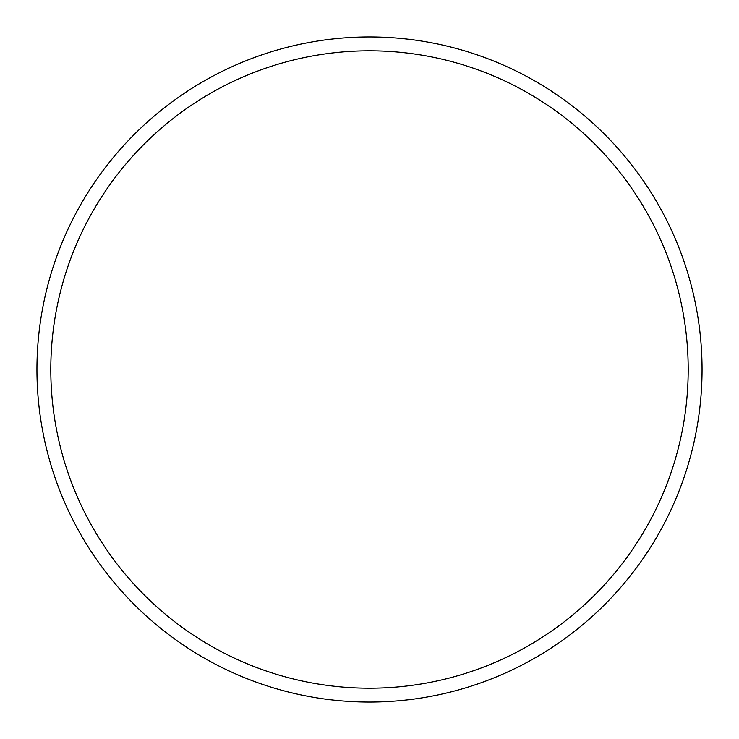 <?xml version="1.0" encoding="UTF-8"?>
<svg xmlns="http://www.w3.org/2000/svg" width="739" height="739" viewBox="0 0 739 739"><rect width="100%" height="100%" fill="white"/><g stroke="black" fill="none" stroke-linecap="round" stroke-linejoin="round"><path stroke-width="1.11" d="M688.194 369.5A318.694 318.694 0 0 0 369.5 50.806A318.694 318.694 0 0 0 50.806 369.5A318.694 318.694 0 0 0 369.5 688.194A318.694 318.694 0 0 0 688.194 369.5M36.95 369.5A332.55 332.55 0 0 1 369.5 36.95A332.55 332.55 0 0 1 702.05 369.5A332.55 332.55 0 0 1 369.5 702.05A332.55 332.55 0 0 1 36.95 369.5"/></g></svg>
